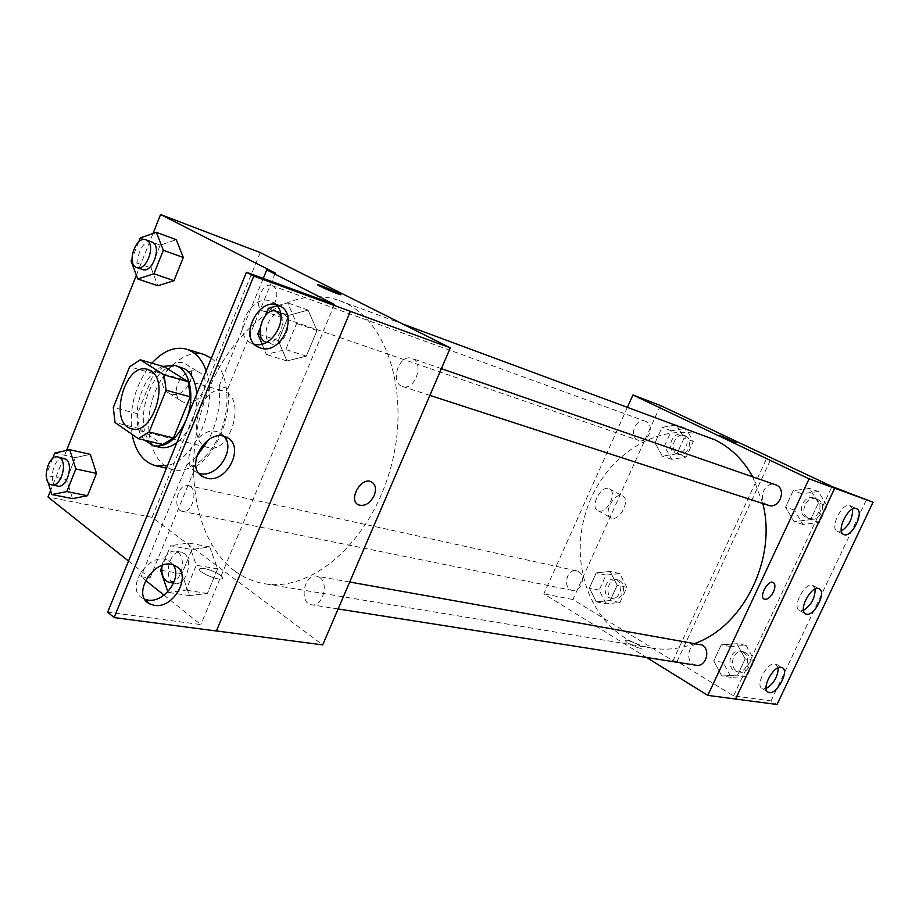 <?xml version="1.0" encoding="UTF-8"?>
<svg xmlns="http://www.w3.org/2000/svg" width="919" height="919" viewBox="0 0 919 919"><rect width="100%" height="100%" fill="white"/><g stroke="black" fill="none" stroke-linecap="round" stroke-linejoin="round"><path stroke-width="0.69" stroke-dasharray="4.59 3.45" d="M226.43 392.379C246.028 402.556 228.969 454.445 208.326 447.61C184.351 442.969 200.227 383.154 223.351 391.012L226.43 392.379M164.26 366.761L153.68 373.608L137.505 413.699L139.297 428.53L162.663 444.543M162.904 366.371C140.32 374.458 128.132 423.418 144.559 440.178M196.746 393.952C197.252 403.269 195.655 412.528 191.979 421.741C188.165 430.85 183.134 437.823 176.873 442.636M159.584 447.254C126.523 441.017 149.039 356.181 180.848 367.152M137.505 413.699L113.301 407.496M153.68 373.608L129.625 366.796M139.297 428.53L115.024 422.522M206.178 370.862C218.963 403.613 195.678 460.04 167.568 465.428M132.095 434.354C128.763 407.68 135.357 383.958 151.888 363.189M211.347 358.192C226.614 369.105 231.68 400.19 222.134 427.84C212.726 455.56 190.83 473.928 173.392 469.735C153.163 465.255 143.307 433.159 151.681 402.281C159.722 371.333 184.202 348.335 203.984 354.481M275.309 273.046L227.843 388.542C231.76 417.329 216.47 454.239 195.77 466.611L149.946 578.131L140.975 576.707L145.478 580.314M153.002 233.518L136.38 275.229M66.582 450.413L50.602 490.516M128.522 561.072L149.946 578.131M140.297 237.918L160.205 245.143L176.276 239.71L160.205 245.143L151.084 267.98L157.827 285.752L151.084 267.98L131.107 261.042M54.784 453.067L75.324 457.616L90.269 454.342L75.324 457.616L66.547 479.58L72.532 498.615L66.547 479.58L45.95 475.307M272.656 285.901C282.443 290.197 273.104 315.286 263.293 311.127C252.484 308.06 261.605 281.191 271.978 285.602L272.656 285.901M412.849 358.835C424.521 364.027 414.366 391.195 402.533 386.508C389.403 382.947 399.202 353.31 411.85 358.399L412.849 358.835M260.261 252.599L152.049 517.34L322.695 644.885M319.605 577.408C329.312 583.324 322.351 607.275 311.644 604.805C298.652 603.404 303.971 573.238 316.676 576.167L319.605 577.408M190.21 486.461C198.527 491.47 191.589 513.962 182.525 511.389C171.761 509.815 177.746 482.647 188.2 485.565L190.21 486.461M234.69 570.963C192.496 539.407 181.824 459.868 207.177 393.757C232.036 327.44 290.634 282.845 339.41 300.616L346.532 303.718C389.771 324.591 411.046 399.926 389.599 471.688C368.588 543.588 310.84 592.341 264.281 583.68C253.506 581.83 243.638 577.591 234.69 570.963M216.413 630.951L350.288 311.311M171.049 393.895C186.35 398.915 199.986 370.288 185.328 363.867C170.383 355.423 153.243 386.06 168.97 393.091L171.049 393.895M152.049 517.34L48.018 497.018M204.305 568.574L199.986 568.654C195.023 570.722 218.228 581.29 222.019 578.683C225.592 577.189 212.611 569.803 204.305 568.574C212.611 569.803 225.592 577.189 222.019 578.671C218.228 581.29 195.023 570.722 199.986 568.643L204.305 568.562M164.007 595.144L200.824 624.598L107.672 612.134M184.501 402.533L182.41 401.729C166.661 394.722 183.984 363.775 198.941 372.206C213.61 378.617 199.814 407.531 184.501 402.533M317.595 284.695C320.111 286.487 326.521 289.416 336.825 293.506L340.593 294.723M227.843 388.542L219.147 386.049C220.951 404.406 217.424 422.292 208.567 439.696M263.282 278.411L219.147 386.049M195.77 466.611L186.959 464.566L140.975 576.707M191.876 549.551L181.882 573.709L189.475 595.627L207.407 593.444L217.654 568.872L209.716 546.897L191.876 549.551L181.882 573.709L189.475 595.627L207.407 593.444L217.654 568.872L209.716 546.897L191.876 549.551L170.612 545.725L161.859 566.989M288.75 315.366L278.319 340.581L286.912 360.972L306.314 356.158L317.009 330.495L308.049 310.094L288.75 315.366L278.319 340.581L286.912 360.972L306.314 356.158L317.009 330.495L308.049 310.094L288.75 315.366L268.337 308.279M196.413 456.732L186.959 464.566M334.459 304.465L200.824 624.598M276.045 304.648L271.978 301.8C251.622 291.059 230.209 334.585 251.53 343.235L254.483 344.234M173.335 565.093L168.568 560.762C149.854 549.711 123.272 589.435 143.295 598.625L144.915 599.337M224.19 436.468L219.675 432.872C200.078 421.924 176.034 463.406 196.769 472.377L198.941 473.239M752.695 476.789L762.816 503.497M695.315 643.266C680.761 648.837 666.332 650.457 652.019 648.113C599.154 639.348 568.482 575.248 584.45 517.156C599.383 458.788 657.82 418.34 708.067 436.939M646.046 421.522L645.402 421.258C636.074 417.341 628.458 435.985 637.706 440.052L638.51 440.385C647.826 444.176 655.316 425.463 646.046 421.522M696.108 665.253C684.276 663.886 687.78 641.416 699.405 643.989M768.422 505.324C756.578 502.004 764.114 480.235 775.567 484.727M578.453 571.572C586.54 575.765 581.118 592.732 572.434 590.423C562.187 588.803 566.495 568.137 576.523 570.814L578.453 571.572M627.493 407.14L543.818 593.846L646.562 657.464M596.293 601.876L589.378 588.068L596.224 572.928L610.09 571.423L617.166 585.254L610.205 600.555L596.293 601.876L610.205 600.555L617.166 585.254L610.09 571.423L596.224 572.928L589.378 588.068L596.293 601.876L606.081 603.806L619.957 602.508L626.873 587.333L619.808 573.605L605.989 575.087L599.188 590.101L606.081 603.806M676.533 424.877L684.058 438.11L676.901 453.837L662.346 456.169L654.994 442.947L662.025 427.392L676.533 424.877L662.025 427.392L654.994 442.947L662.346 456.169L676.901 453.837L684.058 438.11L676.533 424.877L685.815 428.323L671.375 430.793L664.391 446.209L671.732 459.339L686.229 457.053L693.328 441.453L685.815 428.323M660.462 405.497L572.939 599.533L672.995 660.761L767.641 456.364M598.706 510.975C607.126 513.905 617.671 492.159 609.412 488.862C601.302 484.279 589.286 507.196 597.947 510.688L598.706 510.975M572.939 599.533L543.818 593.846M627.137 640.21L625.54 640.256C623.128 641.405 640.061 649.71 641.646 648.148C640.164 645.391 635.316 642.749 627.137 640.21C635.328 642.737 640.164 645.391 641.646 648.148C640.061 649.699 623.128 641.393 625.552 640.256L627.137 640.21M672.995 660.761L677.131 661.416L733.546 695.89L771.087 700.91L777.026 704.482M719.382 435.261L736.039 442.751M611.778 518.19L611.032 517.914C602.404 514.445 614.524 491.366 622.588 495.927C630.813 499.201 620.164 521.084 611.778 518.19M773.327 582.508L773.212 582.451C768.077 579.498 758.772 596.58 764.137 599.073M771.087 700.91L866.697 499.201M677.131 661.416L771.489 457.8M818.438 502.934L810.604 519.626L794.096 521.624L785.515 507.162L793.212 490.677L809.639 488.448L818.438 502.934L809.639 488.448L793.212 490.677L785.515 507.162L794.096 521.624L810.604 519.626L818.438 502.934L827.134 505.921L818.358 491.55L802.023 493.733L794.372 510.079L802.93 524.427L819.346 522.452L827.134 505.921M745.171 658.912L737.555 675.12L721.817 675.993L713.753 660.876L721.243 644.839L736.912 643.748L745.171 658.912L736.912 643.748L721.243 644.839L713.753 660.876L721.817 675.993L737.555 675.12L745.171 658.912L754.384 660.485L746.148 645.448L730.548 646.516L723.115 662.404L731.156 677.395L746.825 676.545L754.384 660.485M733.546 695.89L832.017 486.519M815.164 589.01L812.901 585.472C805.343 581.141 791.339 607.493 799.564 610.561L803.47 610.354M778.29 667.757L775.188 663.805C767.216 661.703 754.706 685.815 762.288 688.653L766.113 688.526M852.591 509.08L849.995 505.565C842.114 502.004 829.191 528.448 837.381 531.343L841.39 531.044M682.828 434.894C691.996 438.765 684.701 456.858 675.499 453.136C665.413 450.138 672.467 430.609 682.197 434.618L682.828 434.894M671.732 459.339L662.346 456.169M686.229 457.053L676.901 453.837M693.328 441.453L684.058 438.11M671.375 430.793L662.025 427.392M664.391 446.209L654.994 442.947M685.459 435.847C694.615 439.707 687.332 457.765 678.142 454.043C668.067 451.057 675.109 431.574 684.827 435.572L685.459 435.847M616.902 580.004C624.897 584.105 619.636 600.521 611.055 598.246C600.923 596.649 605.081 576.615 614.983 579.257L616.902 580.004M619.957 602.508L610.205 600.555M626.873 587.333L617.166 585.254M619.808 573.605L610.09 571.423M605.989 575.087L596.224 572.928M599.188 590.101L589.378 588.068M619.647 580.613C627.643 584.691 622.393 601.072 613.812 598.809C603.691 597.201 607.838 577.224 617.74 579.855L619.647 580.613M815.096 498.512C825.446 502.911 817.795 521.958 807.307 517.948C795.693 514.686 802.976 493.744 814.2 498.144L815.096 498.512M802.942 524.427L794.096 521.624M819.346 522.452L810.604 519.626M818.358 491.55L809.639 488.448M802.023 493.733L793.212 490.677M794.372 510.079L785.515 507.162M817.565 499.373C827.904 503.773 820.276 522.75 809.8 518.764C798.197 515.502 805.458 494.606 816.681 499.006L817.565 499.373M742.977 652.214C751.834 656.775 746.791 673.776 737.187 671.709C725.573 670.353 728.893 648.722 740.323 651.238L742.977 652.214M731.156 677.395L721.817 675.993M746.825 676.545L737.555 675.12M746.148 645.448L736.912 643.748M730.548 646.516L721.243 644.839M723.115 662.404L713.753 660.876M745.585 652.685C754.442 657.223 749.41 674.19 739.818 672.122C728.216 670.767 731.524 649.193 742.943 651.697L745.585 652.685M138.677 241.984L131.991 258.825M142.537 269.531C131.819 266.544 141.503 237.516 151.761 241.938M160.205 245.143L151.084 267.98M52.578 458.638L46.145 474.824M46.214 476.191L48.029 482.084M57.736 486.094C47.099 484.589 53.647 455.364 63.951 458.294M75.324 457.616L66.547 479.58M262.041 344.062L266.349 354.458L285.786 349.507L296.584 323.465L287.67 302.845L277.09 305.82M265.304 315.631L259.985 328.565M283.144 313.793C294.884 319.111 283.994 348.944 272.104 344.143C258.871 340.627 269.428 308.187 282.144 313.356L283.144 313.793M286.912 360.972L266.349 354.458M306.314 356.158L285.786 349.507M317.009 330.495L296.584 323.465M308.049 310.094L287.67 302.845M278.319 340.581L257.814 333.85M280.938 315.906C286.349 326.061 275.711 345.475 266.533 342.327L272.104 344.143M167.832 591.733L168.051 592.387L185.994 590.147L196.321 565.231L188.464 542.991L170.612 545.725M184.133 553.468C193.783 559.763 186.224 585.954 175.506 583.393C162.456 582.049 168.499 549.183 181.215 552.17L184.133 553.468M189.475 595.627L168.051 592.387M207.407 593.444L185.994 590.147M217.654 568.872L196.321 565.231M209.716 546.897L188.464 542.991M181.882 573.709L160.538 570.205M162.066 565.415C164.34 555.788 168.659 551.009 175.024 551.078L177.941 552.376C185.362 557.259 182.927 576.833 174.311 581.313M131.819 428.771L208.326 447.61M147.568 369.438L223.351 391.012M173.392 469.735L166.454 468.162M168.97 393.091L182.41 401.729M185.328 363.867L198.941 372.206M196.769 472.377L200.503 474.951M219.675 432.872L226.625 437.387M143.295 598.625L145.926 600.762M168.568 560.762L175.184 565.863M251.53 343.235L256.861 346.256M271.978 301.8L279.296 305.694M403.027 324.131L339.41 300.616M652.019 648.113L264.281 583.68M263.293 311.127L638.51 440.385M271.978 285.602L645.402 421.258M349.702 582.026L316.676 576.167M338.135 608.964L311.644 604.805M441.373 368.657L411.85 358.399M429.885 395.388L402.533 386.508M576.523 570.814L188.2 485.565M572.434 590.423L182.525 511.389M597.947 510.688L611.032 517.914M609.412 488.862L622.588 495.927M837.381 531.343L843.516 534.387M850.259 505.68L856.634 508.735M762.288 688.653L767.824 691.961M776.096 664.081L782.138 667.596M799.564 610.561L805.389 613.743M812.901 585.472L819.105 588.757M684.827 435.572L682.197 434.618M678.142 454.043L675.499 453.136M617.74 579.855L614.983 579.257M613.812 598.809L611.055 598.246M816.681 499.006L814.2 498.144M809.8 518.764L807.307 517.948M742.943 651.697L740.323 651.238M739.818 672.122L737.187 671.709M282.144 313.356L280.421 312.759M181.215 552.17L175.024 551.078M175.506 583.393L173.599 583.094"/><path stroke-width="1.38" d="M150.624 370.817C170.072 381.178 152.324 435.663 131.819 428.771C107.971 424.21 124.593 361.569 147.568 369.438L150.624 370.817M129.625 366.796L113.301 407.496L115.024 422.522L138.287 438.662L149.142 431.976L166.075 390.207L164.099 374.883L140.228 359.811L129.625 366.796M149.142 431.976L173.496 437.995L190.267 396.859L166.075 390.207M164.099 374.883L188.223 381.741L164.26 366.761L140.228 359.811M188.223 381.741L190.267 396.859M173.496 437.995L162.663 444.543L138.287 438.662M144.559 440.178L153.611 445.83C166.511 447.542 177.31 438.995 186.017 420.19C195.873 397.215 189.9 368.978 174.943 365.429L162.904 366.371M176.873 442.636C170.957 446.979 165.202 448.518 159.584 447.254L153.611 445.83M174.943 365.429L184.857 368.944C191.818 373.539 195.77 381.879 196.746 393.952M151.888 363.189C163.168 350.828 174.736 346.164 186.58 349.186L191.922 351.563C198.228 355.423 202.973 361.856 206.178 370.862M167.568 465.428L155.656 465.703C143.33 462.246 135.472 451.792 132.095 434.354M186.58 349.186L203.984 354.481L211.347 358.192M216.413 630.951L322.695 644.885L450.321 347.83L253.793 276.079L246.43 272.254L334.459 304.465L266.774 269.876L275.309 273.046L160.572 214.518L153.002 233.518M136.38 275.229L66.582 450.413M50.602 490.516L48.018 497.018L128.522 561.072M131.991 258.825L131.107 261.042L137.781 278.974L157.827 285.752L173.967 280.686L183.306 257.481L176.276 239.71L156.368 232.346L140.297 237.918L138.677 241.984M48.029 482.084L51.843 494.537L72.532 498.615L87.523 495.72L96.495 473.4L90.269 454.342L69.718 449.713L54.784 453.067L52.578 458.638M336.825 293.506C328.968 290.611 314.976 284.074 317.882 284.672C320.662 284.936 344.361 295.424 340.593 294.723L336.825 293.506M450.321 347.83L260.261 252.599L160.572 214.518M374.148 495.617C369.897 503.555 364.705 506.656 358.548 504.91C347.681 500.35 361.236 476.18 371.471 481.889C375.641 484.531 376.526 489.103 374.148 495.617C376.526 489.103 375.641 484.52 371.471 481.889C361.236 476.18 347.669 500.35 358.548 504.91C364.705 506.645 369.897 503.555 374.136 495.617M246.43 272.254L107.672 612.134L114.094 617.579L216.402 630.997L350.369 311.346M145.478 580.314L164.007 595.144M340.593 294.723C344.361 295.424 320.662 284.936 317.882 284.672L317.595 284.695M266.774 269.876L263.282 278.411M253.793 276.079L114.094 617.579M260.433 347.991C281.088 355.756 299.801 314.011 279.296 305.694C258.94 294.953 237.401 338.697 258.733 347.325L260.433 347.991M154.312 605.357C174.128 609.217 192.887 573.778 175.184 565.863C156.46 554.823 129.763 594.765 149.797 603.921L154.312 605.357M206.741 478.202C226.982 483.899 245.741 445.531 226.625 437.387C207.039 426.45 182.858 468.139 203.604 477.087L206.741 478.202M208.567 439.696L196.413 456.732M254.483 344.234C272.392 349.335 289.967 317.101 276.045 304.648M144.915 599.337L147.81 600.061C164.064 603.278 182.674 577.695 173.335 565.093M198.941 473.239L199.894 473.492C216.964 478.408 236.011 449.334 224.19 436.468M403.027 324.131L714.66 439.73C730.525 447.427 743.207 459.776 752.695 476.789M762.816 503.497C777.026 558.327 743.77 625.965 695.315 643.266M349.702 582.026L702.105 645C711.122 649.699 705.884 667.366 696.108 665.253L338.135 608.964M441.373 368.657L776.475 485.106C787.02 489.609 779.117 509.413 768.422 505.324L429.885 395.388M646.562 657.464L707.814 695.384L809.111 478.845L632.938 394.975L627.493 407.14M764.137 599.073L764.298 599.165C767.422 599.831 770.478 597.419 773.442 591.939C770.478 597.43 767.434 599.831 764.298 599.165C758.623 597.005 767.974 579.464 773.212 582.451C775.383 583.967 775.464 587.138 773.453 591.939C775.429 587.241 775.383 584.093 773.327 582.508M632.938 394.975L660.462 405.497L832.017 486.519L873.05 502.211L777.026 704.482L735.556 699.049L834.693 488.196L809.111 478.845M735.499 699.014L707.814 695.384M734.695 442.315L719.382 435.25L734.695 442.315M873.05 502.211L834.693 488.196M736.039 442.751L719.382 435.261M806.4 614.168C814.395 616.672 826.916 591.664 819.105 588.757C811.58 584.45 797.52 610.882 805.722 613.926L806.4 614.168M781.242 667.309C773.281 665.241 760.725 689.422 768.284 692.237C775.693 696.568 790.191 670.778 782.138 667.596L781.242 667.309M856.37 508.632C848.513 505.082 835.543 531.596 843.699 534.479C851.408 538.718 864.951 511.791 856.634 508.735L856.37 508.632M735.556 699.049L834.762 488.23M803.47 610.354C811.155 605.288 815.061 598.166 815.164 589.01M766.113 688.526C773.787 683.736 777.853 676.809 778.29 667.757M841.39 531.044C849.053 525.645 852.786 518.327 852.591 509.08M137.781 278.974L153.921 273.782L163.329 250.267L156.368 232.346M145.972 239.836L152.428 242.237C162.112 246.556 152.244 273.713 142.537 269.531L136.724 267.532C126.018 264.557 135.725 235.413 145.972 239.836L146.638 240.135C156.322 244.454 146.42 271.714 136.724 267.532M157.827 285.752L173.967 280.686L153.921 273.782M173.967 280.686L183.306 257.481L163.329 250.267M183.306 257.481L176.276 239.71M51.843 494.537L66.823 491.562L75.852 468.966L69.718 449.713M46.145 474.824L46.214 476.191M57.977 456.984L65.927 459.213C74.071 464.44 66.673 488.701 57.736 486.094L51.74 484.876C41.114 483.383 47.685 454.055 57.977 456.984L59.953 457.903C68.086 463.142 60.665 487.484 51.74 484.876M72.532 498.615L87.523 495.72L66.823 491.562M87.523 495.72L96.495 473.4L75.852 468.966M96.495 473.4L90.269 454.342M277.09 305.82L268.337 308.279L265.304 315.631M259.985 328.565L257.814 333.85L262.041 344.062M266.131 342.213L266.131 342.213C252.909 338.686 263.5 306.119 276.205 311.288L280.938 315.906M161.859 566.989L160.538 570.205L167.832 591.733M174.311 581.313L169.291 582.416C163.467 580.544 161.055 574.88 162.066 565.415M166.454 468.162L155.656 465.703M200.503 474.951L203.604 477.087M145.926 600.762L149.797 603.921M256.861 346.256L258.733 347.325M280.421 312.759L276.205 311.288M173.599 583.094L169.291 582.416"/></g></svg>
